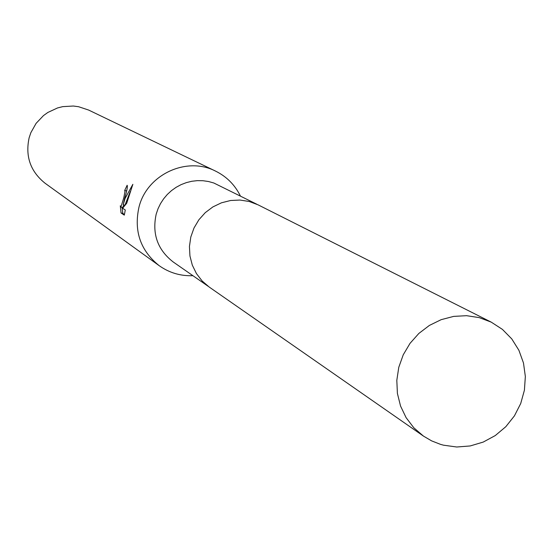 <?xml version="1.0" encoding="UTF-8"?>
<svg xmlns="http://www.w3.org/2000/svg" width="553" height="553" viewBox="0 0 553 553"><rect width="100%" height="100%" fill="white"/><g stroke="black" fill="none" stroke-linecap="round" stroke-linejoin="round"><path stroke-width="0.83" d="M256.917 204.278L213.831 183.002L208.474 181.508L202.958 180.72L197.366 180.637L191.801 181.273L186.34 182.621L181.08 184.647L176.103 187.329L171.485 190.619L167.303 194.469L163.633 198.817L160.529 203.58L158.04 208.702L156.209 214.08C151.909 233.857 157.584 249.825 173.22 261.984L208.108 286.26M240.375 195.956C234.88 184.847 226.599 176.559 215.532 171.091C186.499 156.07 146.877 174.637 138.969 207.154C133.722 231.14 140.469 250.654 159.209 265.696C169.294 272.816 180.527 276.147 192.914 275.691M124.715 198.154L123.215 204.79L125.109 198.403L132.858 184.315L126.692 203.304L122.628 208.26L125.282 210.002L124.301 215.138L121.045 212.96L120.291 205.785L120.913 207.126L123.837 197.601L124.964 191.649L124.702 190.432L127.142 185.262C127.771 186.402 126.962 190.695 124.715 198.154M215.532 171.091L88.639 110.061L78.595 106.722L73.328 106.024L62.717 106.639L57.54 107.946L47.855 112.453L43.5 115.577L36.111 123.34L30.85 132.685L29.136 137.78C25.127 156.34 30.443 171.492 45.076 183.237L159.209 265.696M126.927 189.693L126.575 191.082M126.416 190.882L124.702 190.432M122.047 207.423L122.835 213.423L124.439 214.502M122.835 213.43L121.045 212.96M130.273 191.4L124.937 205.239L123.215 204.79M123.879 204.963L122.579 207.562M479.161 317.602L466.545 315.687L453.702 316.385L441.135 319.675L429.363 325.441L418.856 333.438L410.029 343.351L403.248 354.791L398.782 367.289L396.812 380.346L397.407 393.439L400.545 406.04L406.096 417.646L413.831 427.794L423.439 436.082L431.617 440.872L440.444 444.335L443.499 445.186L456.757 447.004L470.188 445.953L483.211 442.082L495.267 435.564L505.822 426.695L514.435 415.849L520.719 403.503L524.41 390.197L525.35 376.489L523.484 362.996L518.901 350.284L511.781 338.92L502.435 329.401L491.264 322.15L479.161 317.602M491.264 322.15L258.133 204.866L249.251 201.499L240.009 200.048L230.622 200.49L221.463 202.806L212.891 206.912L205.267 212.642L198.88 219.776L193.992 228.016L190.799 237.037L189.437 246.486L189.942 255.97L192.306 265.115L196.426 273.562L202.135 280.972L209.207 287.048L423.439 436.082M120.913 207.126L122.655 207.582"/></g></svg>
